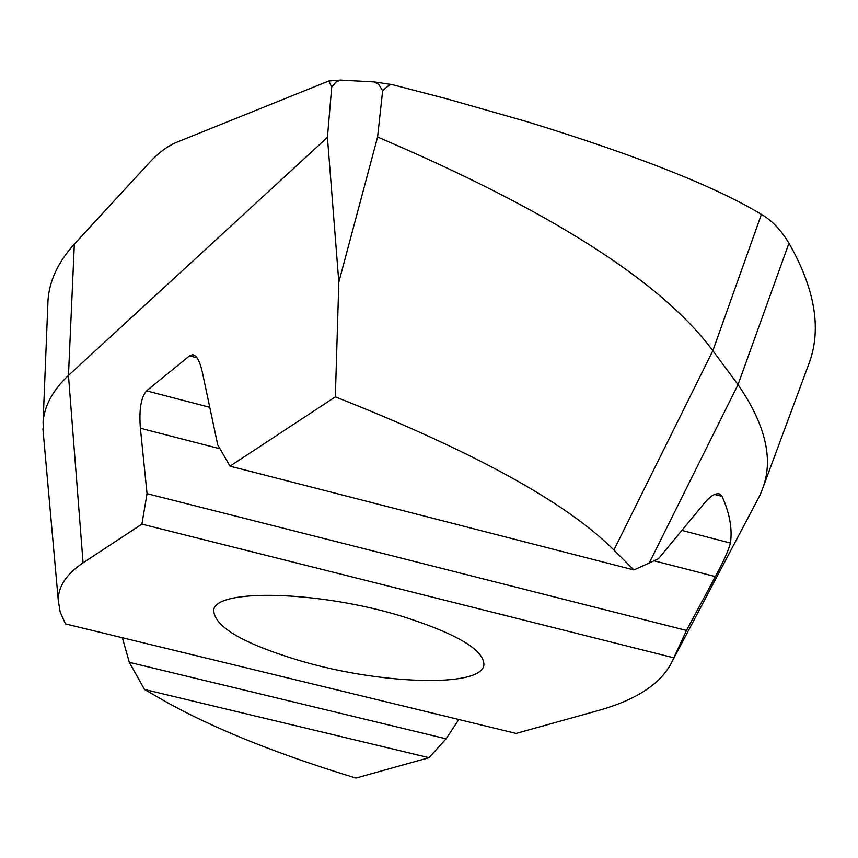<?xml version="1.0" encoding="UTF-8"?>
<svg xmlns="http://www.w3.org/2000/svg" width="858" height="858" viewBox="0 0 858 858"><rect width="100%" height="100%" fill="white"/><g stroke="black" fill="none" stroke-linecap="round" stroke-linejoin="round"><path stroke-width="1.29" d="M335.339 396.857L229.998 466.162L633.912 569.948L613.899 550.032C566.527 502.584 473.67 451.522 335.339 396.857L338.824 282.132L327.424 137.355L331.714 87.076L328.775 80.995L177.123 142.085C167.707 145.924 158.376 152.874 149.131 162.913L74.335 244.101C58.076 262.13 49.292 280.92 47.994 300.461L47.769 306.231M331.714 87.076L335.875 82.186L340.251 80.073L374.174 81.918L392.342 84.652L447.039 98.895L527.82 121.922C637.526 155.748 715.379 186.572 761.411 214.382C771.814 220.324 780.995 229.933 788.952 243.189C814.714 288.449 821.589 328.024 809.587 361.915L806.895 369.176M403.582 616.805C319.348 590.519 213.803 588.288 213.706 610.606C214.736 626.908 243.039 643.479 298.616 660.317C378.378 684.276 481.006 688.191 483.901 665.089C484.47 650.267 457.7 634.169 403.582 616.805M429.011 757.689L144.498 689.467L165.326 701.49C213.492 728.463 277.016 753.989 355.909 778.067L429.011 757.689L446.096 738.824L129.311 662.333L144.498 689.467M673.573 657.754L141.892 524.131L83.065 562.827C66.259 574.195 58.001 586.765 58.301 600.536L60.178 612.086L65.487 623.916L516.076 733.429L595.699 711.25C635.939 700.385 661.454 683.719 672.243 661.261L686.486 630.437L147.04 493.65L140.39 428.239C138.942 409.695 141.002 397.222 146.557 390.84L189.511 355.845L192.449 354.751C196.353 354.944 199.582 360.478 202.156 371.353L217.728 444.852L229.998 466.162M458.805 719.508L446.096 738.824M122.351 637.741L129.311 662.333M327.424 137.355L68.468 375.439C52.724 390.24 44.262 405.898 43.093 422.426L43.651 437.054M755.061 504.504L760.177 494.809L763.309 486.69C773.401 457.925 764.971 423.906 738.03 384.631L649.195 563.062L658.526 558.687L704.15 503.442C710.445 495.817 715.701 492.696 719.926 494.069L722.093 496.439L714.532 494.444M686.486 630.437L715.379 576.597C723.712 561.078 728.721 549.903 730.426 543.071C732.475 528.914 729.697 513.374 722.093 496.439M141.892 524.131L147.04 493.65M328.775 80.995L341.098 80.051M338.824 282.132L377.574 137.044C550.042 210.585 661.797 281.799 712.848 350.707L738.03 384.631L788.952 243.189M633.912 569.948L649.195 563.062M374.174 81.918L378.743 84.363L382.636 90.884C387.88 85.693 391.119 83.612 392.342 84.652M377.574 137.044L382.636 90.884M74.335 244.101L68.468 375.439L83.065 562.827M715.379 576.597L654.118 560.789M219.991 448.777L140.39 428.239M761.411 214.382L712.848 350.707L613.899 550.032M196.965 357.818L189.511 355.845M730.426 543.071L682.207 530.501M209.77 407.314L146.557 390.84M58.301 600.536L42.921 428.893M43.093 422.426L47.994 300.461M763.309 486.69L809.587 361.915M672.243 661.261L760.177 494.809M192.449 354.751L194.047 355.169M718.307 493.64L719.926 494.069"/></g></svg>

